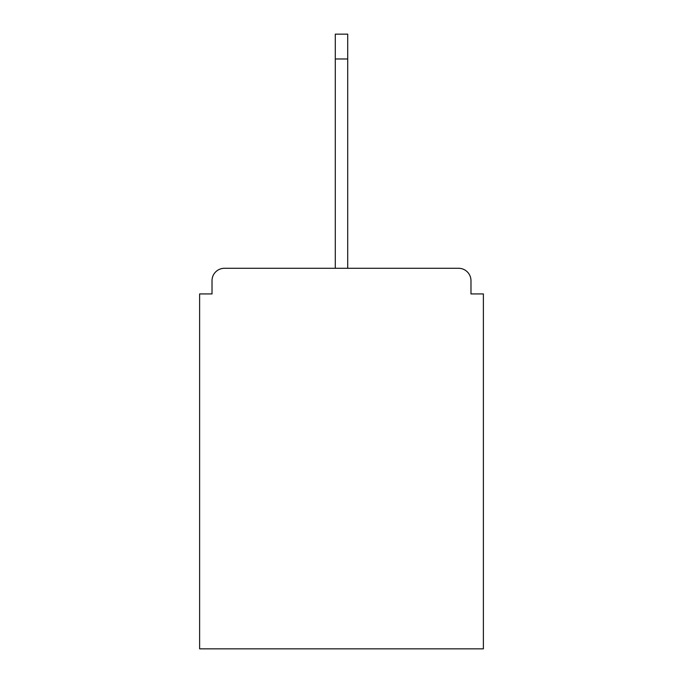 <?xml version="1.0" encoding="UTF-8"?>
<svg xmlns="http://www.w3.org/2000/svg" width="683" height="683" viewBox="0 0 683 683"><rect width="100%" height="100%" fill="white"/><g stroke="black" fill="none" stroke-linecap="round" stroke-linejoin="round"><path stroke-width="1.02" d="M470.98 293.929L470.98 280.696L470.98 293.929L483.385 293.929L483.385 648.85L199.615 648.85L199.615 293.929L212.02 293.929L212.02 280.696L212.02 293.929M224.434 268.282L458.566 268.282L347.707 268.282L347.707 58.969L335.293 58.969L335.293 268.282L224.434 268.282A12.414 12.414 0 0 0 212.02 280.696M470.98 280.696A12.414 12.414 0 0 0 458.566 268.282M335.293 58.969L335.293 34.15L347.707 34.15L347.707 58.969"/></g></svg>
